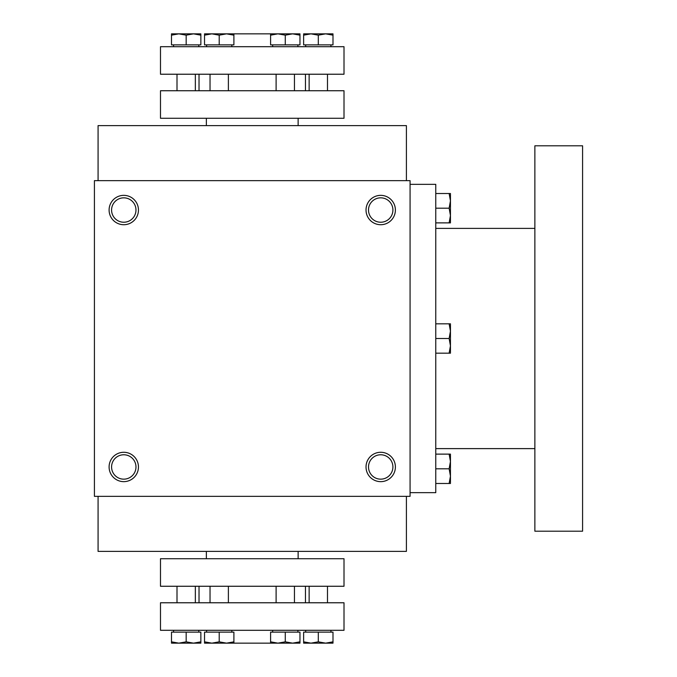 <?xml version="1.0" encoding="UTF-8"?>
<svg xmlns="http://www.w3.org/2000/svg" width="677" height="677" viewBox="0 0 677 677"><rect width="100%" height="100%" fill="white"/><g stroke="black" fill="none" stroke-linecap="round" stroke-linejoin="round"><path stroke-width="1.02" d="M98.08 496.334L98.08 551.391L406.403 551.391L406.403 496.334M206.367 551.391L206.367 558.728M208.194 643.15L211.867 643.15L219.213 641.838L226.55 643.15L277.934 643.15L270.597 643.15L270.597 641.838L277.934 643.15L285.279 641.838L292.616 643.15L296.289 643.15M410.076 180.666L410.076 496.334L94.416 496.334L94.416 180.666L410.076 180.666M138.455 466.969A14.682 14.682 0 0 0 116.436 454.25A14.682 14.682 0 0 0 116.436 479.68A14.682 14.682 0 0 0 138.455 466.969M109.099 210.031A14.682 14.682 0 0 1 131.118 197.32A14.682 14.682 0 0 1 131.118 222.75A14.682 14.682 0 0 1 109.099 210.031M395.393 466.969A14.682 14.682 0 0 0 373.365 454.25A14.682 14.682 0 0 0 373.365 479.68A14.682 14.682 0 0 0 395.393 466.969M366.029 210.031A14.682 14.682 0 0 1 388.048 197.32A14.682 14.682 0 0 1 388.048 222.75A14.682 14.682 0 0 1 366.029 210.031M135.975 466.969A12.203 12.203 0 0 0 117.68 456.4A12.203 12.203 0 0 0 117.68 477.53A12.203 12.203 0 0 0 135.975 466.969M111.578 210.031A12.203 12.203 0 0 1 129.874 199.47A12.203 12.203 0 0 1 129.874 220.6A12.203 12.203 0 0 1 111.578 210.031M392.905 466.969A12.203 12.203 0 0 0 374.609 456.4A12.203 12.203 0 0 0 374.609 477.53A12.203 12.203 0 0 0 392.905 466.969M368.508 210.031A12.203 12.203 0 0 1 386.812 199.47A12.203 12.203 0 0 1 386.812 220.6A12.203 12.203 0 0 1 368.508 210.031M208.194 33.85L211.867 33.85L204.53 35.162L204.53 44.86L219.213 44.86L219.213 35.162L211.867 33.85L299.962 33.85L299.962 35.162L292.616 33.85L299.962 33.85M206.367 118.272L206.367 125.609M98.08 180.666L98.08 125.609L406.403 125.609L406.403 180.666M410.076 184.339L435.768 184.339L435.768 492.661L410.076 492.661M534.872 228.386L435.768 228.386M534.872 145.8L534.872 531.2L582.584 531.2L582.584 145.8L534.872 145.8M449.139 353.182L450.45 345.837L449.139 338.5L450.45 331.163L449.139 323.818L450.45 323.818L450.45 353.182L435.768 353.182M449.139 323.818L435.768 323.818M449.139 338.5L435.768 338.5M449.139 483.488L450.45 476.143L449.139 468.806L450.45 461.46L449.139 454.123L450.45 454.123L450.45 483.488L435.768 483.488M449.139 454.123L435.768 454.123M449.139 468.806L435.768 468.806M449.139 222.877L450.45 215.54L449.139 208.194L450.45 200.857L449.139 193.512L450.45 193.512L450.45 222.877L435.768 222.877M449.139 193.512L435.768 193.512M449.139 208.194L435.768 208.194M292.616 33.85L285.279 35.162L277.934 33.85L270.597 33.85L270.597 44.86L299.962 44.86L299.962 35.162M226.55 33.85L233.895 33.85L233.895 35.162L226.55 33.85L219.213 35.162M219.213 44.86L233.895 44.86L233.895 35.162M211.867 33.85L204.53 33.85L204.53 35.162M200.857 33.85L200.857 35.162L193.512 33.85L200.857 33.85M186.175 44.86L186.175 35.162L178.838 33.85L171.493 35.162L171.493 44.86L200.857 44.86L200.857 35.162M186.175 35.162L193.512 33.85L171.493 33.85L171.493 35.162M309.135 74.225L309.135 90.743M305.682 44.86L305.682 46.696M285.279 44.86L285.279 35.162M303.635 35.162L310.971 33.85L303.635 33.85L303.635 44.86L318.308 44.86L318.308 35.162L310.971 33.85L325.654 33.85L318.308 35.162M332.991 35.162L325.654 33.85L332.991 33.85L332.991 44.86L318.308 44.86M160.483 46.696L344.009 46.696L344.009 74.225L160.483 74.225L160.483 46.696M160.483 118.272L344.009 118.272L344.009 90.743L160.483 90.743L160.483 118.272M276.106 74.225L276.106 90.743M272.653 44.86L272.653 46.696M277.934 33.85L270.597 35.162M173.549 44.86L173.549 46.696M199.021 74.225L199.021 90.743M210.031 74.225L210.031 90.743M206.587 44.86L206.587 46.696M177.002 74.225L177.002 90.743M233.895 641.838L233.895 643.15L226.55 643.15L233.895 641.838L233.895 632.14L219.213 632.14L219.213 641.838M204.53 641.838L204.53 643.15L211.867 643.15L204.53 641.838L204.53 632.14L219.213 632.14M200.857 641.838L200.857 643.15L193.512 643.15L200.857 641.838L200.857 632.14L186.175 632.14L186.175 641.838L193.512 643.15L178.838 643.15L186.175 641.838M171.493 641.838L171.493 643.15L178.838 643.15L171.493 641.838L171.493 632.14L186.175 632.14M309.135 602.775L309.135 586.257M305.682 632.14L305.682 630.304M272.653 632.14L272.653 630.304M292.616 643.15L299.962 641.838L299.962 643.15L277.934 643.15M299.962 641.838L299.962 632.14L270.597 632.14L270.597 641.838M285.279 632.14L285.279 641.838M318.308 641.838L325.654 643.15L332.991 641.838L332.991 643.15L310.971 643.15L318.308 641.838L318.308 632.14L303.635 632.14L303.635 641.838L310.971 643.15L303.635 643.15L303.635 641.838M318.308 632.14L332.991 632.14L332.991 641.838M226.55 643.15L211.867 643.15M344.009 630.304L160.483 630.304L160.483 602.775L344.009 602.775L344.009 630.304M344.009 558.728L160.483 558.728L160.483 586.257L344.009 586.257L344.009 558.728M206.587 632.14L206.587 630.304M276.106 602.775L276.106 586.257M210.031 602.775L210.031 586.257M173.549 632.14L173.549 630.304M199.021 602.775L199.021 586.257M177.002 602.775L177.002 586.257M298.125 551.391L298.125 558.728M298.125 118.272L298.125 125.609M534.872 448.614L435.768 448.614M327.49 74.225L327.49 90.743M330.943 44.86L330.943 46.696M294.453 74.225L294.453 90.743M297.905 44.86L297.905 46.696M198.801 44.86L198.801 46.696M305.462 74.225L305.462 90.743M228.386 74.225L228.386 90.743M231.839 44.86L231.839 46.696M195.348 74.225L195.348 90.743M327.49 602.775L327.49 586.257M330.943 632.14L330.943 630.304M297.905 632.14L297.905 630.304M231.839 632.14L231.839 630.304M294.453 602.775L294.453 586.257M228.386 602.775L228.386 586.257M198.801 632.14L198.801 630.304M305.462 602.775L305.462 586.257M195.348 602.775L195.348 586.257"/></g></svg>
